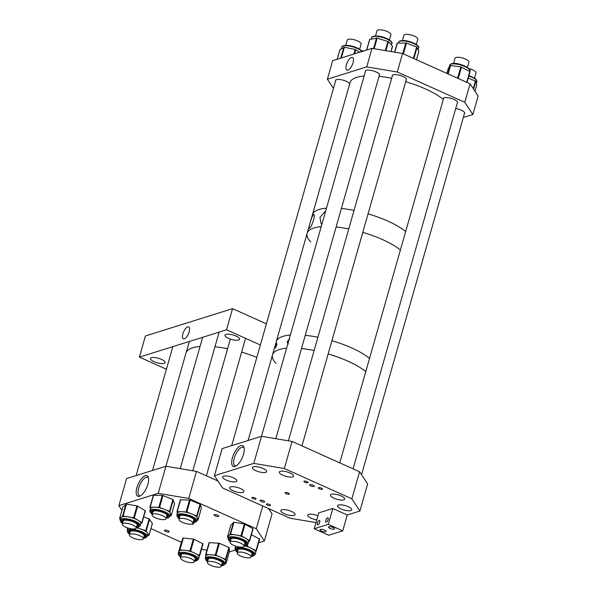 <?xml version="1.0" encoding="UTF-8"?>
<svg xmlns="http://www.w3.org/2000/svg" width="597" height="597" viewBox="0 0 597 597"><rect width="100%" height="100%" fill="white"/><g stroke="black" fill="none" stroke-linecap="round" stroke-linejoin="round"><path stroke-width="0.9" d="M187.689 326.932A6.507 2.634 -65.8 0 0 183.145 332.91A6.507 2.634 -65.8 0 0 183.391 338.842A6.507 2.634 -65.8 0 0 184.301 338.835A6.507 2.634 -65.8 0 0 188.794 332.999A6.507 2.634 -65.8 0 0 188.712 326.977A6.507 2.634 -65.8 0 0 187.689 326.932M161.481 359.387A7.589 2.343 15.9 0 1 165.093 362.618A7.589 2.343 15.9 0 1 154.108 361.7A7.589 2.343 15.9 0 1 150.496 358.461A7.589 2.343 15.9 0 1 161.481 359.387M235.979 336.051A7.589 2.343 15.9 0 1 239.584 339.29A7.589 2.343 15.9 0 1 228.599 338.365A7.589 2.343 15.9 0 1 224.994 335.126A7.589 2.343 15.9 0 1 235.979 336.051M139.407 357.11L226.554 329.813L232.576 308.656L145.437 335.954L139.407 357.11L166.421 369.237M232.576 308.656L266.404 323.835M226.554 329.813L260.374 344.991M288.403 343.939C286.56 342.566 287.008 340.984 289.754 339.2M275.314 348.044C274.948 347.335 275.404 345.753 276.657 343.305C277.15 344.066 276.702 345.648 275.314 348.044L275.127 348.126M347.887 361.133A52.043 16.082 -164.1 0 0 328.163 353.931A52.043 16.082 15.9 0 1 365.774 371.588A52.043 16.082 -164.1 0 0 347.887 361.133M314.134 350.476A52.043 16.082 -164.1 0 0 301.5 348.544A52.043 16.082 15.9 0 1 314.134 350.476M310.701 241.919A52.043 16.082 -164.1 0 1 307.156 233.248A52.043 16.082 15.9 0 1 321.208 226.681A52.043 16.082 -164.1 0 0 307.156 233.248L276.299 341.574A52.043 16.082 15.9 0 1 290.351 335.007A52.043 16.082 -164.1 0 0 276.299 341.574L272.53 354.797A52.043 16.082 15.9 0 1 286.582 348.23A52.043 16.082 -164.1 0 0 272.53 354.797A52.043 16.082 -164.1 0 0 276.075 363.469M351.655 347.909A52.043 16.082 -164.1 0 0 331.932 340.7A52.043 16.082 15.9 0 1 369.543 358.364A52.043 16.082 -164.1 0 0 351.655 347.909M317.902 337.253A52.043 16.082 -164.1 0 0 305.268 335.32A52.043 16.082 15.9 0 1 317.902 337.253M321.984 223.957L321.134 223.793L319.955 217.308L325.701 210.883M309.492 228.047C307.507 230.935 311.462 217.032 313.238 214.905C316.373 212.122 312.261 226.547 309.492 228.047L309.059 228.263M313.238 214.905L313.873 214.681M382.513 239.576A52.043 16.082 -164.1 0 0 362.789 232.375A52.043 16.082 15.9 0 1 400.4 250.031A52.043 16.082 -164.1 0 0 382.513 239.576M348.76 228.92A52.043 16.082 -164.1 0 0 336.126 226.994A52.043 16.082 15.9 0 1 348.76 228.92M387.789 221.069A52.043 16.082 -164.1 0 0 368.058 213.86A52.043 16.082 15.9 0 1 405.676 231.517A52.043 16.082 -164.1 0 0 387.789 221.069M354.036 210.405A52.043 16.082 -164.1 0 0 341.402 208.48A52.043 16.082 15.9 0 1 354.036 210.405M326.477 208.166A52.043 16.082 -164.1 0 0 312.432 214.733A52.043 16.082 15.9 0 1 326.477 208.166M351.491 57.491A6.88 2.784 -65.8 0 0 346.678 63.834A6.88 2.784 -65.8 0 0 346.961 70.088A6.88 2.784 -65.8 0 0 347.909 70.073A6.88 2.784 -65.8 0 0 352.648 63.931A6.88 2.784 -65.8 0 0 352.596 57.543A6.88 2.784 -65.8 0 0 351.491 57.491M464.376 113.766A7.41 2.291 -164.1 0 0 464.697 113.326A7.41 2.291 -164.1 0 0 461.175 110.169A7.41 2.291 -164.1 0 0 455.712 108.527M457.28 103.035A7.41 2.291 -164.1 0 0 457.608 102.594A7.41 2.291 -164.1 0 0 454.086 99.43A7.41 2.291 -164.1 0 0 443.355 98.535A7.41 2.291 -164.1 0 0 443.399 99.08M349.723 83.819A7.41 2.291 -164.1 0 0 346.275 81.289A7.41 2.291 -164.1 0 0 335.551 80.394A7.41 2.291 -164.1 0 0 335.589 80.938M379.259 75.565A7.41 2.291 -164.1 0 0 379.588 75.118A7.41 2.291 -164.1 0 0 376.065 71.961A7.41 2.291 -164.1 0 0 365.334 71.058A7.41 2.291 -164.1 0 0 365.379 71.61M406.169 80.095A7.41 2.291 -164.1 0 0 406.49 79.647A7.41 2.291 -164.1 0 0 402.968 76.491A7.41 2.291 -164.1 0 0 392.244 75.588A7.41 2.291 -164.1 0 0 392.281 76.14M472.869 114.512L478.137 95.998L470.085 83.819L464.817 102.326L472.869 114.512L463.309 117.505M333.462 88.408L327.387 79.2L366.737 66.879L397.281 72.013L402.55 53.499L470.085 83.819M397.281 72.013L464.817 102.326M366.737 66.879L372.013 48.364L402.55 53.499M327.387 79.2L332.656 60.693L372.013 48.364M392.445 46.245L388.46 41.678L377.17 38.141L369.722 39.387M476.712 85.199L475.846 81.311L468.249 78.05M418.833 51.357L416.654 46.954L406.505 43.088L397.423 43.088L394.632 52.17L397.169 43.185M470.033 71.774L467.003 82.431L469.787 71.513L460.809 66.857L450.31 65.461L448.235 68.603L446.869 73.394L448.243 68.588M359.618 52.245L355.103 49.424L344.387 47.253L339.924 49.738M192.921 523.114A2.142 0.664 15.9 0 1 193.607 523.651A2.142 0.664 15.9 0 1 191.779 524.032M193.98 519.397L192.883 523.248A7.216 2.231 15.9 0 1 182.428 522.375A7.216 2.231 15.9 0 1 178.996 519.3A7.216 2.231 15.9 0 1 189.45 520.174A7.216 2.231 15.9 0 1 192.883 523.248A1.448 0.448 -164.1 0 0 193.047 523.181M145.34 475.6A11.306 4.575 114.2 0 1 148.183 476.913A11.306 4.575 114.2 0 1 146.571 487.816A11.306 4.575 114.2 0 1 139.497 496.271A11.306 4.575 114.2 0 1 139.452 496.286A11.306 4.575 114.2 0 1 136.9 487.659A11.306 4.575 114.2 0 1 145.34 475.6M148.452 477.764A10.149 4.112 -65.8 0 0 147.787 477.234A10.149 4.112 -65.8 0 0 146.272 477.212A10.149 4.112 -65.8 0 0 139.22 486.428A10.149 4.112 -65.8 0 0 139.474 495.756A10.149 4.112 -65.8 0 0 140.31 495.906M217.584 515.166A2.425 0.754 15.9 0 1 218.733 516.196A2.425 0.754 15.9 0 1 215.218 515.905A2.425 0.754 15.9 0 1 214.062 514.868A2.425 0.754 15.9 0 1 217.584 515.166M167.981 530.703A2.425 0.754 15.9 0 1 169.138 531.733A2.425 0.754 15.9 0 1 165.623 531.442A2.425 0.754 15.9 0 1 164.466 530.405A2.425 0.754 15.9 0 1 167.981 530.703M217.942 481.01L196.473 471.376L188.756 498.458L256.292 528.77L264.344 540.957L258.605 542.755M262.784 505.98L256.292 528.77M268.553 508.569L272.06 513.875L264.344 540.957M235.136 550.106L229.33 551.927M201.458 549.322L206.913 550.24M150.937 528.614L181.398 542.285M196.473 471.376L165.929 466.235L126.571 478.563L118.863 505.644L121.937 510.308M165.929 466.235L158.212 493.316L118.863 505.644M188.756 498.458L158.212 493.316M150.414 508.845L149.907 507.226L154.533 507.166A10.455 3.231 15.9 0 1 164.563 509.345A10.455 3.231 15.9 0 1 168.66 511.465A10.455 3.231 15.9 0 1 170.585 513.569A10.455 3.231 15.9 0 1 170.615 514.256L170.018 516.345A10.455 3.231 15.9 0 0 168.063 513.554A10.455 3.231 15.9 0 0 157.212 509.562A10.455 3.231 15.9 0 0 149.907 510.622L150.504 508.532A10.455 3.231 15.9 0 1 154.533 507.166L159.578 507.36L169.541 511.331L171.22 515.517L170.22 515.651M152.765 512.42A7.851 2.425 -164.1 0 1 152.422 511.331A7.851 2.425 -164.1 0 0 152.787 512.345M166.667 516.301A7.851 2.425 -164.1 0 0 167.518 515.614M149.929 507.181L153.563 495.271L162.265 495.346L172.921 499.473L174.57 503.749M193.047 522.659L195.674 522.166L196.928 520.875A10.455 3.231 15.9 0 0 189.495 515.45A10.455 3.231 15.9 0 0 177.727 514.256A10.455 3.231 15.9 0 0 176.816 515.144L177.406 513.054A10.455 3.231 15.9 0 1 178.324 512.166A10.455 3.231 15.9 0 1 181.689 511.704L186.839 511.965L196.659 516.002L197.988 520.121L197.107 520.241M176.966 511.651L180.384 499.764L190.212 500.107L200.435 504.435L201.338 508.331M177.331 513.33L177.01 511.622L181.689 511.704A10.455 3.231 15.9 0 1 191.749 513.987A10.455 3.231 15.9 0 1 197.525 518.211A10.455 3.231 15.9 0 1 197.517 518.786L196.928 520.875M193.57 520.823A7.851 2.425 -164.1 0 0 193.749 520.748A7.851 2.425 -164.1 0 0 194.421 520.136M179.667 516.95A7.851 2.425 -164.1 0 1 179.324 515.86A7.851 2.425 -164.1 0 0 179.69 516.868M228.099 537.487L227.457 536.994L228.778 535.554A10.455 3.231 15.9 0 1 231.308 534.681A10.455 3.231 15.9 0 1 235.778 534.934L241.673 535.994L245.576 538.24A10.455 3.231 15.9 0 1 248.636 541.725L248.039 543.815A10.455 3.231 15.9 0 0 242.166 538.979A10.455 3.231 15.9 0 0 230.711 536.77A10.455 3.231 15.9 0 0 227.927 538.091L228.524 536.002A10.455 3.231 15.9 0 1 228.778 535.554L230.569 534.099L235.778 534.934A10.455 3.231 15.9 0 1 245.576 538.24L249.695 540.733L248.561 541.972M230.778 539.889A7.851 2.425 -164.1 0 1 230.435 538.8A7.851 2.425 -164.1 0 0 230.8 539.815M244.688 543.77A7.851 2.425 -164.1 0 0 245.531 543.083M230.83 525.173L233.942 522.241L244.367 523.905L252.867 528.629L249.695 540.695M244.083 545.889A10.455 3.231 15.9 0 1 251.621 548.419A10.455 3.231 15.9 0 1 255.725 552.464A10.455 3.231 15.9 0 1 255.71 552.524M237.539 549.516A7.851 2.425 -164.1 0 0 237.897 550.546M251.777 554.501A7.851 2.425 -164.1 0 0 252.628 553.815M244.113 545.77L247.24 546.233L256.009 550.598L255.717 552.494M256.292 550.874L259.665 539.024L256.292 550.874M237.375 552.382L235.024 549.785L235.614 546.733A10.455 3.231 15.9 0 1 235.636 546.673L235.808 546.173M235.121 548.456L235.636 546.673A10.455 3.231 15.9 0 1 235.942 546.218M235.054 548.315L235.673 546.128L235.054 548.315M251.397 534.763L259.665 539.016M221.472 565.665L223.532 565.381L225.345 563.881A10.455 3.231 15.9 0 0 223.92 561.486A10.455 3.231 15.9 0 0 213.002 557.173A10.455 3.231 15.9 0 0 205.234 558.15L205.831 556.061A10.455 3.231 15.9 0 1 210.651 554.725A10.455 3.231 15.9 0 1 220.748 557.24A10.455 3.231 15.9 0 1 224.517 559.396A10.455 3.231 15.9 0 1 225.979 561.434L226.091 563.284L225.494 563.367M205.689 554.546L209.39 542.613L219.368 543.292L229.136 547.606L229.472 551.404L226.091 563.284L229.472 551.404M205.778 556.232L206.017 554.471L215.995 555.158L225.763 559.471L225.979 561.434A10.455 3.231 15.9 0 1 225.942 561.792L225.345 563.881M221.994 563.829A7.851 2.425 -164.1 0 0 222.838 563.143A7.851 2.425 -164.1 0 1 221.972 563.911M207.749 558.844A7.851 2.425 -164.1 0 0 208.114 559.874M205.681 554.591L209.062 542.703M136.28 527.748A10.455 3.231 15.9 0 1 140.511 528.905L136.362 527.464L138.414 527.181L140.235 525.681A10.455 3.231 15.9 0 0 132.974 520.315A10.455 3.231 15.9 0 0 120.124 519.95L120.721 517.86A10.455 3.231 15.9 0 1 121.079 517.315A10.455 3.231 15.9 0 1 128.348 516.853A10.455 3.231 15.9 0 1 133.571 518.226A10.455 3.231 15.9 0 1 138.041 520.263L142.004 522.748L140.743 523.89M122.93 506.883L126.46 504.084L137.347 506.002L145.19 510.659L142.004 522.703M120.318 519.278L119.572 518.666L123.079 515.942L133.974 517.86L138.041 520.263A10.455 3.231 15.9 0 1 140.832 523.591L140.235 525.681M136.885 525.629A7.851 2.425 -164.1 0 0 137.735 524.942A7.851 2.425 -164.1 0 1 136.862 525.703M122.982 521.756A7.851 2.425 -164.1 0 1 122.631 520.666A7.851 2.425 -164.1 0 0 123.004 521.674M143.653 516.957L149.131 518.853L145.75 530.711L140.511 528.905A10.455 3.231 15.9 0 1 147.631 533.099A10.455 3.231 15.9 0 1 147.922 534.322L147.332 536.412A10.455 3.231 15.9 0 0 139.049 530.703A10.455 3.231 15.9 0 0 127.534 530.181A10.455 3.231 15.9 0 0 127.221 530.681L127.81 528.591A10.455 3.231 15.9 0 1 128.124 528.091A10.455 3.231 15.9 0 1 128.146 528.076M145.75 530.711L149.011 535.188L147.601 535.457M129.736 531.375A7.851 2.425 -164.1 0 0 130.094 532.405M143.974 536.36A7.851 2.425 -164.1 0 0 144.608 535.994A7.851 2.425 -164.1 0 0 144.825 535.673M127.661 529.136L126.743 527.591M149.131 518.853L152.392 523.45M180.682 557.188L178.339 554.591L178.928 551.538A10.455 3.231 15.9 0 1 178.958 551.449A10.455 3.231 15.9 0 1 180.884 550.33A10.455 3.231 15.9 0 1 184.98 550.307A10.455 3.231 15.9 0 1 195.01 553.255A10.455 3.231 15.9 0 1 199.04 557.262A10.455 3.231 15.9 0 1 199.01 557.352M180.846 554.314A7.851 2.425 -164.1 0 0 181.204 555.352M195.092 559.299A7.851 2.425 -164.1 0 0 195.935 558.62M178.436 553.255L179.585 549.822L189.965 550.867L199.361 555.441L199.025 557.307M199.637 555.717L203.017 543.86L199.644 555.71M181.704 541.218L178.324 553.083L182.966 537.964L194.032 539.21L203.017 543.86M267.374 505.084A2.172 0.672 -164.1 0 0 270.516 505.346A2.172 0.672 -164.1 0 0 269.486 504.42A2.172 0.672 -164.1 0 0 266.344 504.159A2.172 0.672 -164.1 0 0 267.374 505.084M252.904 498.585A2.172 0.672 -164.1 0 0 256.046 498.853A2.172 0.672 -164.1 0 0 255.016 497.928A2.172 0.672 -164.1 0 0 251.874 497.659A2.172 0.672 -164.1 0 0 252.904 498.585M304.91 482.294A2.172 0.672 -164.1 0 0 308.052 482.563A2.172 0.672 -164.1 0 0 307.015 481.637A2.172 0.672 -164.1 0 0 303.88 481.369A2.172 0.672 -164.1 0 0 304.91 482.294M319.38 488.794A2.172 0.672 -164.1 0 0 322.522 489.055A2.172 0.672 -164.1 0 0 321.492 488.13A2.172 0.672 -164.1 0 0 318.35 487.868A2.172 0.672 -164.1 0 0 319.38 488.794M240.949 445.556A11.425 4.627 114.2 0 1 243.889 447.056A11.425 4.627 114.2 0 1 242.188 457.899A11.425 4.627 114.2 0 1 235.218 466.376A11.425 4.627 114.2 0 1 234.994 466.451A11.425 4.627 114.2 0 1 232.42 457.742A11.425 4.627 114.2 0 1 240.949 445.556M244.136 447.944A10.149 4.112 -65.8 0 0 243.382 447.31A10.149 4.112 -65.8 0 0 241.867 447.28A10.149 4.112 -65.8 0 0 234.815 456.496A10.149 4.112 -65.8 0 0 235.069 465.824A10.149 4.112 -65.8 0 0 236.046 465.966M288.276 493.018A2.269 0.701 15.9 0 1 289.366 493.898A2.269 0.701 15.9 0 1 288.299 494.271A2.269 0.701 15.9 0 1 286.075 493.712A2.269 0.701 15.9 0 1 285.038 492.667A2.269 0.701 15.9 0 1 288.276 493.018M286.829 492.555A1.806 0.56 -164.1 0 0 287.896 492.861M313.156 485.227A2.425 0.754 15.9 0 1 314.313 486.257A2.425 0.754 15.9 0 1 310.798 485.965A2.425 0.754 15.9 0 1 309.642 484.928A2.425 0.754 15.9 0 1 313.156 485.227M263.561 500.764A2.425 0.754 15.9 0 1 264.717 501.793A2.425 0.754 15.9 0 1 261.195 501.502A2.425 0.754 15.9 0 1 260.046 500.465A2.425 0.754 15.9 0 1 263.561 500.764M348.23 506.674A7.41 2.291 15.9 0 1 351.752 509.831A7.41 2.291 15.9 0 1 341.029 508.928A7.41 2.291 15.9 0 1 337.506 505.771A7.41 2.291 15.9 0 1 348.23 506.674M341.133 495.935A7.41 2.291 15.9 0 1 344.656 499.099A7.41 2.291 15.9 0 1 333.932 498.197A7.41 2.291 15.9 0 1 330.41 495.04A7.41 2.291 15.9 0 1 341.133 495.935M316.746 519.905A7.41 2.291 15.9 0 1 311.238 518.256A7.41 2.291 15.9 0 1 307.716 515.099A7.41 2.291 15.9 0 1 317.917 515.778M291.537 511.472A7.41 2.291 15.9 0 1 295.06 514.629A7.41 2.291 15.9 0 1 284.336 513.733A7.41 2.291 15.9 0 1 280.814 510.577A7.41 2.291 15.9 0 1 291.537 511.472M290.023 472.996A7.41 2.291 15.9 0 1 293.545 476.152A7.41 2.291 15.9 0 1 282.821 475.249A7.41 2.291 15.9 0 1 279.292 472.093A7.41 2.291 15.9 0 1 290.023 472.996M263.113 468.466A7.41 2.291 15.9 0 1 266.635 471.623A7.41 2.291 15.9 0 1 255.912 470.727A7.41 2.291 15.9 0 1 252.389 467.563A7.41 2.291 15.9 0 1 263.113 468.466M233.33 477.794A7.41 2.291 15.9 0 1 236.852 480.958A7.41 2.291 15.9 0 1 226.129 480.055A7.41 2.291 15.9 0 1 222.606 476.899A7.41 2.291 15.9 0 1 233.33 477.794M240.419 488.533A7.41 2.291 15.9 0 1 243.949 491.689A7.41 2.291 15.9 0 1 233.218 490.786A7.41 2.291 15.9 0 1 229.696 487.63A7.41 2.291 15.9 0 1 240.419 488.533M351.864 498.831L359.581 471.749L292.045 441.437L284.329 468.518L351.864 498.831L359.916 511.017L347.267 514.98L342.745 530.845L328.275 524.353L314.223 528.755L328.693 535.248L342.745 530.845M359.581 471.749L367.633 483.936L359.916 511.017M292.045 441.437L261.508 436.295L222.151 448.623L214.435 475.712L222.487 487.891L290.023 518.203L315.985 522.576M261.508 436.295L253.792 463.384L214.435 475.712M284.329 468.518L253.792 463.384M326.358 522.114A2.373 0.963 114.2 0 1 325.999 522.106A2.373 0.963 114.2 0 1 325.94 519.927A2.373 0.963 114.2 0 1 327.589 517.778A2.373 0.963 114.2 0 1 327.947 517.778A2.373 0.963 114.2 0 1 327.999 519.957A2.373 0.963 114.2 0 1 326.358 522.114M317.925 524.756A2.373 0.963 114.2 0 1 317.567 524.748A2.373 0.963 114.2 0 1 317.507 522.569A2.373 0.963 114.2 0 1 319.156 520.42A2.373 0.963 114.2 0 1 319.507 520.42A2.373 0.963 114.2 0 1 319.567 522.599A2.373 0.963 114.2 0 1 317.925 524.756M329.947 528.427A3.179 0.985 -164.1 0 0 334.551 528.808A3.179 0.985 -164.1 0 0 333.044 527.457A3.179 0.985 -164.1 0 0 328.44 527.069A3.179 0.985 -164.1 0 0 329.947 528.427M321.514 531.069A3.179 0.985 -164.1 0 0 326.119 531.449A3.179 0.985 -164.1 0 0 324.611 530.099A3.179 0.985 -164.1 0 0 320.007 529.711A3.179 0.985 -164.1 0 0 321.514 531.069M328.275 524.353L332.798 508.487L318.738 512.89L314.223 528.755M332.798 508.487L347.267 514.98M152.541 470.429L185.988 353.021A52.043 16.082 15.9 0 1 190.122 348.775A52.043 16.082 15.9 0 1 200.04 346.454M214.957 346.767A52.043 16.082 15.9 0 1 227.591 348.7M241.621 352.148A52.043 16.082 15.9 0 1 256.829 357.431M132.832 537.912A7.216 2.231 15.9 0 1 129.4 534.83A7.216 2.231 15.9 0 1 139.855 535.71A7.216 2.231 15.9 0 1 143.287 538.785A7.216 2.231 15.9 0 1 132.832 537.912M125.743 527.173A7.216 2.231 15.9 0 1 122.31 524.099A7.216 2.231 15.9 0 1 132.758 524.979A7.216 2.231 15.9 0 1 136.191 528.054A7.216 2.231 15.9 0 1 125.743 527.173M155.526 517.845A7.216 2.231 15.9 0 1 152.093 514.771A7.216 2.231 15.9 0 1 162.541 515.651A7.216 2.231 15.9 0 1 165.981 518.726A7.216 2.231 15.9 0 1 155.526 517.845M233.546 545.315A7.216 2.231 15.9 0 1 230.114 542.24A7.216 2.231 15.9 0 1 240.561 543.121A7.216 2.231 15.9 0 1 243.994 546.195A7.216 2.231 15.9 0 1 233.546 545.315M240.636 556.046A7.216 2.231 15.9 0 1 237.203 552.971A7.216 2.231 15.9 0 1 247.651 553.852A7.216 2.231 15.9 0 1 251.083 556.926A7.216 2.231 15.9 0 1 240.636 556.046M210.853 565.381A7.216 2.231 15.9 0 1 207.42 562.299A7.216 2.231 15.9 0 1 217.868 563.18A7.216 2.231 15.9 0 1 221.3 566.254A7.216 2.231 15.9 0 1 210.853 565.381M183.951 560.852A7.216 2.231 15.9 0 1 180.518 557.777A7.216 2.231 15.9 0 1 190.965 558.65A7.216 2.231 15.9 0 1 194.398 561.732A7.216 2.231 15.9 0 1 183.951 560.852M307.156 233.248L350.066 82.602A52.043 16.082 15.9 0 1 364.118 76.035M379.035 76.349A52.043 16.082 15.9 0 1 391.677 78.274M405.699 81.729A52.043 16.082 15.9 0 1 443.31 99.386M345.745 45.305L347.23 40.074A7.216 2.231 15.9 0 1 347.767 39.506A7.216 2.231 15.9 0 1 355.872 40.245A7.216 2.231 15.9 0 1 361.118 44.029L359.625 49.26M375.528 35.977L377.02 30.745A7.216 2.231 15.9 0 1 387.468 31.619A7.216 2.231 15.9 0 1 390.901 34.701L389.408 39.932M402.438 40.506L403.923 35.268A7.216 2.231 15.9 0 1 414.378 36.148A7.216 2.231 15.9 0 1 417.81 39.223L416.318 44.462M361.066 50.424A7.216 2.231 15.9 0 1 363.297 51.096M453.548 63.446L455.041 58.215A7.216 2.231 15.9 0 1 465.488 59.096A7.216 2.231 15.9 0 1 468.921 62.17L467.429 67.401M468.869 68.565A7.216 2.231 15.9 0 1 472.585 69.827A7.216 2.231 15.9 0 1 476.018 72.901L474.525 78.14M378.394 36.178A9.731 3.007 15.9 0 1 391.207 41.924M371.655 37.76C371.767 36.402 373.976 35.857 378.297 36.126C387.028 37.007 393.893 42.76 391.766 43.491A10.455 3.231 -164.1 0 0 377.946 36.559A10.455 3.231 -164.1 0 0 371.655 37.76L371.319 38.932M373.513 48.618L376.52 38.066M366.737 50.014L369.819 39.178M390.938 51.543L392.505 46.051M385.893 50.7L388.46 41.678M385.289 50.596L387.908 41.394M374.155 48.723L377.17 38.141M476.734 85.162L475.003 91.244L476.734 85.125M473.615 89.147L475.846 81.311M473.279 88.64L475.443 81.02M468.951 75.58L474.615 78.2L476.137 79.483L476.876 81.699A10.455 3.231 -164.1 0 0 468.817 76.058M400.012 41.148A9.731 3.007 15.9 0 1 409.848 41.671A9.731 3.007 15.9 0 1 418.109 46.447M398.557 42.29L399.438 41.193C401.602 40.163 404.99 40.29 409.617 41.559L415.139 43.753C418.34 45.902 419.512 47.32 418.669 48.021A10.455 3.231 -164.1 0 0 410.855 42.469A10.455 3.231 -164.1 0 0 399.169 41.559A10.455 3.231 -164.1 0 0 398.557 42.29L398.333 43.074M416.445 59.737L418.863 51.245M413.87 58.581L417.102 47.245M413.4 58.372L416.654 46.954M403.423 53.894L406.505 43.088M402.781 53.603L405.811 42.954M394.826 52.2L397.423 43.088M452.735 63.595A9.731 3.007 15.9 0 1 462.533 65.118A9.731 3.007 15.9 0 1 469.227 69.394M449.675 65.237C450.862 63.879 451.787 63.312 452.451 63.536C459.033 62.088 472.809 69.349 469.787 70.961A10.455 3.231 -164.1 0 0 463.608 65.998A10.455 3.231 -164.1 0 0 452.011 63.969A10.455 3.231 -164.1 0 0 449.675 65.237L449.116 67.185M447.795 73.812L450.153 65.536M466.72 82.304L469.787 71.513M458.242 78.498L461.496 67.073M457.578 78.2L460.809 66.857M448.183 73.983L450.601 65.469M346.2 45.365A9.731 3.007 15.9 0 1 355.566 47.282A9.731 3.007 15.9 0 1 361.416 51.252M361.678 51.596A10.455 3.231 -164.1 0 0 345.566 45.73A10.455 3.231 -164.1 0 0 341.865 47.096L341.394 48.745M340.745 58.155L343.85 47.26M337.215 59.26L339.962 49.618M354.573 53.827L355.76 49.678M353.782 54.073L355.103 49.424M341.335 57.969L344.387 47.253M166.645 516.375A7.851 2.425 -164.1 0 0 167.511 515.636L166.19 514.136C163.168 512.241 159.615 511.114 155.526 510.756L152.422 511.331M152.444 513.539A8.567 2.649 15.9 0 1 155.377 510.696A8.567 2.649 15.9 0 1 166.414 514.204A8.567 2.649 15.9 0 1 166.324 517.495M166.167 518.062A9.731 3.007 -164.1 0 0 167.317 514.211A9.731 3.007 -164.1 0 0 154.168 510.211A9.731 3.007 -164.1 0 0 152.242 514.077A9.731 3.007 -164.1 0 0 152.287 514.107M153.563 495.271L150.183 507.129M162.265 495.346L158.884 507.211M162.959 495.503L159.578 507.36M172.921 499.473L169.541 511.331M173.339 499.764L169.958 511.622M174.593 503.659L171.22 515.517M193.547 520.905A7.851 2.425 -164.1 0 0 193.727 520.83A7.851 2.425 -164.1 0 0 194.413 520.159C195.57 520.785 191.279 516.696 187.428 516.166C183.749 515.211 181.167 515.024 179.675 515.592L179.324 515.86M179.346 518.069A8.567 2.649 15.9 0 1 179.19 515.592A8.567 2.649 15.9 0 1 190.189 517.084A8.567 2.649 15.9 0 1 194.174 521.748A8.567 2.649 15.9 0 1 193.234 522.024M193.07 522.591A9.731 3.007 -164.1 0 0 195.189 522.166A9.731 3.007 -164.1 0 0 190.667 516.868A9.731 3.007 -164.1 0 0 178.175 515.174A9.731 3.007 -164.1 0 0 179.19 518.636M180.615 499.734L177.242 511.592M190.212 500.107L186.839 511.965M189.518 499.95L186.137 511.808M200.04 504.144L196.659 516.002M200.435 504.435L197.062 516.301M201.361 508.256L197.988 520.121M244.666 543.845A7.851 2.425 -164.1 0 0 245.531 543.106L243.188 540.979C239.36 539.054 235.651 538.143 232.084 538.248L230.435 538.8M230.464 541.009A8.567 2.649 15.9 0 1 231.83 538.188A8.567 2.649 15.9 0 1 243.195 540.919A8.567 2.649 15.9 0 1 244.345 544.964M244.18 545.531A9.731 3.007 -164.1 0 0 244.561 545.509A9.731 3.007 -164.1 0 0 244.307 541.039A9.731 3.007 -164.1 0 0 231.024 537.725A9.731 3.007 -164.1 0 0 230.3 541.576M230.852 525.106L227.472 536.964M233.464 522.285L230.084 534.143M233.942 522.241L230.569 534.099M244.367 523.905L240.994 535.77M245.046 524.136L241.673 535.994M252.867 528.629L249.486 540.486M251.755 554.576A7.851 2.425 -164.1 0 0 252.621 553.837L250.285 551.71C245.949 549.591 242.031 548.71 238.531 549.068L237.524 549.538A7.851 2.425 -164.1 0 0 237.875 550.628M237.554 551.747A8.567 2.649 15.9 0 1 238.203 549.024A8.567 2.649 15.9 0 1 249.77 551.382A8.567 2.649 15.9 0 1 251.568 555.673A8.567 2.649 15.9 0 1 251.434 555.695M251.277 556.262A9.731 3.007 -164.1 0 0 252.471 556.128A9.731 3.007 -164.1 0 0 250.427 551.247A9.731 3.007 -164.1 0 0 237.3 548.568A9.731 3.007 -164.1 0 0 237.39 552.307M235.017 548.822A10.455 3.231 15.9 0 1 236.919 547.628A10.455 3.231 15.9 0 1 248.628 549.464A10.455 3.231 15.9 0 1 255.128 554.553L255.725 552.464M246.815 545.098L246.546 546.031M247.785 544.345L247.24 546.233M259.382 538.74L256.009 550.598M222.838 563.165L221.912 561.964C216.898 559.068 212.532 557.882 208.808 558.389L207.741 558.867A7.851 2.425 -164.1 0 0 208.084 559.956M207.771 561.076A8.567 2.649 15.9 0 1 211.04 558.247A8.567 2.649 15.9 0 1 222.181 562.068A8.567 2.649 15.9 0 1 221.651 565.031M221.487 565.598A9.731 3.007 -164.1 0 0 223.136 562.12A9.731 3.007 -164.1 0 0 210.234 557.77A9.731 3.007 -164.1 0 0 207.062 561.24A9.731 3.007 -164.1 0 0 207.607 561.643M229.241 547.747L225.86 559.605M209.39 542.613L206.017 554.471M218.674 543.121L215.293 554.979M219.368 543.292L215.995 555.158M228.882 547.456L225.502 559.314M122.661 522.875A8.567 2.649 15.9 0 1 123.586 520.099A8.567 2.649 15.9 0 1 132.28 521.427A8.567 2.649 15.9 0 1 136.541 526.823M136.385 527.39A9.731 3.007 -164.1 0 0 139.131 525.091A9.731 3.007 -164.1 0 0 132.594 521.144A9.731 3.007 -164.1 0 0 122.243 519.733A9.731 3.007 -164.1 0 0 122.497 523.435M137.661 506.144L134.28 518.002M145.19 510.659L141.81 522.517M122.952 506.801L119.572 518.666M125.952 504.114L122.579 515.972M126.46 504.084L123.079 515.942M136.989 505.905L133.609 517.771M143.952 536.442A7.851 2.425 -164.1 0 0 144.586 536.076A7.851 2.425 -164.1 0 0 144.825 535.696L142.482 533.569C137.653 531.136 133.422 530.382 129.788 531.308L129.728 531.397A7.851 2.425 -164.1 0 0 130.071 532.487M129.75 533.606A8.567 2.649 15.9 0 1 129.101 531.449A8.567 2.649 15.9 0 1 139.25 532.114A8.567 2.649 15.9 0 1 145.071 536.964A8.567 2.649 15.9 0 1 143.638 537.561M143.474 538.128A9.731 3.007 -164.1 0 0 146.153 537.345A9.731 3.007 -164.1 0 0 139.549 531.83A9.731 3.007 -164.1 0 0 128.019 531.069A9.731 3.007 -164.1 0 0 129.594 534.173M149.623 519.144L146.243 531.002M152.392 523.33L149.011 535.188M195.07 559.382A7.851 2.425 -164.1 0 0 195.935 558.635L193.592 556.508C189.294 554.412 185.391 553.523 181.884 553.867L180.839 554.337A7.851 2.425 -164.1 0 0 181.182 555.426M180.869 556.546A8.567 2.649 15.9 0 1 181.563 553.815A8.567 2.649 15.9 0 1 193.137 556.21A8.567 2.649 15.9 0 1 194.838 560.486A8.567 2.649 15.9 0 1 194.749 560.501M194.585 561.068A9.731 3.007 -164.1 0 0 195.734 560.934A9.731 3.007 -164.1 0 0 193.809 556.083A9.731 3.007 -164.1 0 0 180.66 553.359A9.731 3.007 -164.1 0 0 180.704 557.113M178.331 553.628A10.455 3.231 15.9 0 1 180.287 552.419A10.455 3.231 15.9 0 1 191.98 554.277A10.455 3.231 15.9 0 1 198.443 559.352L199.04 557.262M182.966 537.964L179.585 549.822M183.376 537.882L180.003 549.74M193.338 539.009L189.965 550.867M194.032 539.21L190.659 551.068M202.741 543.583L199.361 555.441M391.766 43.491L391.378 44.842M366.603 50.058L369.677 39.268M391.013 51.558L392.55 46.17M476.876 81.699L476.361 83.52M418.669 48.021L418.184 49.715M416.467 59.745L418.87 51.305M469.787 70.961L469.652 71.439M341.865 47.096C341.924 46.088 343.297 45.491 345.999 45.305L349.954 45.678L356.125 47.469L358.424 48.544L361.857 51.543M337.178 59.275L339.917 49.67M149.907 510.622C149.608 511.622 150.31 512.748 152.011 514.01L152.265 514.181M166.145 518.136L168.227 517.838L170.018 516.345M153.28 495.368L149.907 507.226M174.6 503.704L171.22 515.562M176.816 515.144L177.555 517.368L179.167 518.703M201.361 508.301L197.988 520.159M180.324 499.823L176.943 511.689M244.158 545.606L244.815 545.568C246.576 545.412 247.643 544.83 248.039 543.815M230.838 525.136L227.457 536.994M253.076 528.875L249.695 540.733M230.278 541.651L228.666 540.3L227.927 538.091M251.255 556.337L252.807 556.173L255.128 554.553M205.234 558.15L207.584 561.71M122.631 520.666C121.616 521.181 123.251 518.703 132.228 521.442C139.094 524.233 137.586 525.367 137.728 524.964M120.124 519.95L120.87 522.166L122.482 523.509M145.377 510.89L142.004 522.748M122.93 506.838L119.549 518.703M143.452 538.196L145.511 537.912L147.332 536.412M152.414 523.412L149.034 535.278M129.571 534.24L127.967 532.912L127.221 530.681M194.57 561.135L196.062 560.986L198.443 559.352M130.497 530.979L129.4 534.83M144.384 534.934L143.287 538.785M172.861 346.633L136.131 475.57M123.407 520.248L122.31 524.099M189.346 341.469L186.257 352.29M137.288 524.203L136.191 528.054M202.652 337.305L165.921 466.242M153.19 510.92L152.093 514.771M219.129 332.141L180.242 468.645M167.078 514.875L165.981 518.726M230.345 339.051L192.824 470.764M180.093 515.45L178.996 519.3M245.554 338.342L206.39 475.831M231.211 538.39L230.114 542.24M245.091 542.345L243.994 546.195M238.3 549.121L237.203 552.971M252.18 553.076L251.083 556.926M208.517 558.449L207.42 562.299M222.397 562.404L221.3 566.254M181.615 553.926L180.518 557.777M195.495 557.882L194.398 561.732M272.53 354.797L248.121 440.489M335.872 79.946L231.703 445.631M365.662 70.618L261.493 436.303M379.543 74.573L275.814 438.705M392.565 75.147L288.403 440.825M406.453 79.095L301.963 445.892M443.683 98.087L339.775 462.862M457.563 102.042L353.081 468.832M464.66 112.773L361.551 474.734"/></g></svg>
